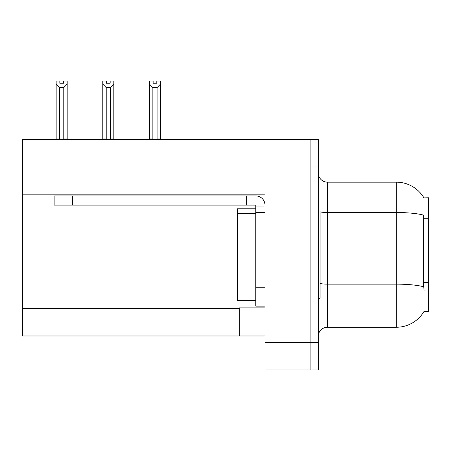 <?xml version="1.0" encoding="UTF-8"?>
<svg xmlns="http://www.w3.org/2000/svg" width="451" height="451" viewBox="0 0 451 451"><rect width="100%" height="100%" fill="white"/><g stroke="black" fill="none" stroke-linecap="round" stroke-linejoin="round"><path stroke-width="0.68" d="M22.55 194.184L264.991 194.184L264.991 307.875L239.272 307.875L239.272 335.972L22.55 335.972L22.55 139.455L310.902 139.455L310.902 369.955L264.991 369.955L264.991 342.405L310.902 342.405L310.902 369.955L318.248 369.955L318.248 342.405L310.902 342.405L310.902 167.005L318.248 167.005L318.248 342.405M239.272 335.972L264.991 335.972L264.991 342.405M423.94 197.882A32.139 32.139 0 0 0 396.311 182.153A32.139 32.139 0 0 1 423.94 197.882L428.45 197.769L428.45 311.641L423.872 311.641L424.036 311.365A32.139 32.139 0 0 1 396.311 327.251L327.432 327.251A9.183 9.183 0 0 0 318.248 336.435M424.036 290.517L423.444 282.54L423.579 215.138A32.139 5.581 180 0 0 396.311 212.511L396.311 182.153L327.432 182.153A9.183 9.183 0 0 1 318.248 172.97A9.183 9.183 0 0 0 327.432 182.153L327.432 327.251M310.902 139.455L318.248 139.455L318.248 167.005M156.807 83.226L153.137 83.226L156.807 83.226L156.807 81.045L160.483 81.045L160.483 84.1L157.083 87.607L152.861 87.607L152.861 138.993L152.41 139.455M157.534 139.455L157.083 138.993L157.083 87.607M157.083 138.993L160.483 138.993L160.483 139.455L160.483 84.1M152.861 87.607L149.461 84.1L149.461 81.045L153.137 81.045L153.137 83.226M152.861 138.993L149.461 138.993L149.461 139.455L149.461 84.1M110.884 139.455L110.433 138.993L110.433 87.607L106.21 87.607L106.21 138.993L105.759 139.455M106.487 83.226L110.157 83.226L106.487 83.226L106.487 81.045L102.811 81.045L102.811 139.455M110.157 83.226L110.157 81.045L113.832 81.045L113.832 138.993L110.433 138.993M113.832 84.1L110.433 87.607M106.21 87.607L102.811 84.1M106.21 138.993L102.811 138.993M113.832 138.993L113.832 139.455M63.506 83.226L59.836 83.226L63.506 83.226L63.506 81.045L67.182 81.045L67.182 84.1L63.783 87.607L59.56 87.607L59.56 138.993L56.161 138.993L56.161 139.455M59.56 87.607L56.161 84.1L56.161 81.045L59.836 81.045L59.836 83.226M59.56 138.993L59.109 139.455M56.161 84.1L56.161 138.993L56.161 84.1M67.182 84.1L67.182 138.993L63.783 138.993L63.783 87.607M64.234 139.455L63.783 138.993M67.182 138.993L67.182 139.455M318.248 211.085L320.086 211.085L320.086 298.325L318.248 298.325M255.802 300.62L237.44 300.62L237.44 208.785L255.802 208.785L255.807 212.46L255.802 205.115L246.618 205.115L246.618 195.931L255.802 195.931A9.183 9.183 0 0 1 264.985 205.12M72.504 205.115L72.504 195.931L54.137 195.931L54.137 205.115L246.618 205.115M72.504 195.931L246.618 195.931M255.802 306.128L264.991 306.128L255.802 306.128L255.802 212.46L264.991 212.46M253.964 205.115L253.964 195.931M264.991 206.953L255.802 206.953M22.55 308.428L239.272 308.428M428.45 218.256L423.444 218.256M428.45 282.54L423.444 282.54M396.311 327.251L396.311 212.511L327.432 212.511A9.183 1.595 0 0 1 320.086 211.874M423.675 286.791A32.139 5.581 180 0 0 396.311 284.141L327.432 284.141A9.183 1.595 -0 0 1 320.086 283.499M237.44 296.025L255.802 296.025M237.44 213.379L255.802 213.379M264.991 287.761L255.802 287.761"/></g></svg>
